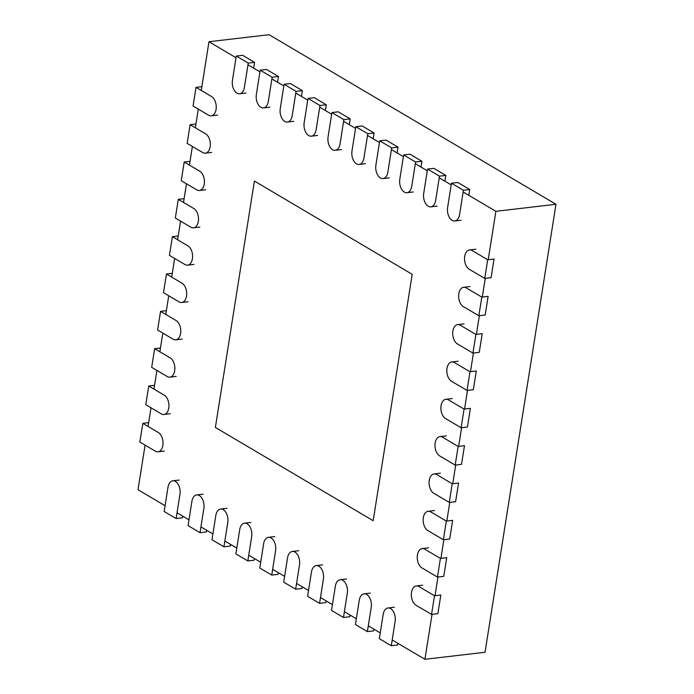 <?xml version="1.0" encoding="UTF-8"?>
<svg xmlns="http://www.w3.org/2000/svg" width="694" height="694" viewBox="0 0 694 694"><rect width="100%" height="100%" fill="white"/><g stroke="black" fill="none" stroke-linecap="round" stroke-linejoin="round"><path stroke-width="1.04" d="M201.26 90.446L208.972 41.735L269.072 34.7L555.981 204.279L485.028 652.265L424.928 659.3L392.197 639.955M198.302 109.114L195.344 127.783M192.394 146.451L189.436 165.111M186.478 183.78L183.52 202.448M180.561 221.108L177.612 239.777M174.654 258.446L171.696 277.114M168.737 295.774L165.779 314.443M162.83 333.111L159.872 351.771M156.913 370.44L153.955 389.108M151.006 407.777L148.048 426.437M145.089 445.106L138.019 489.721L165.068 505.709M208.972 41.735L236.021 57.723M247.975 64.785L259.929 71.855M271.883 78.916L283.837 85.987M295.791 93.048L307.746 100.118M319.7 107.18L331.654 114.25M343.608 121.311L355.562 128.381M367.516 135.443L379.471 142.513M391.425 149.574L403.379 156.644M415.342 163.706L427.296 170.776M439.25 177.838L451.204 184.908M463.158 191.969L495.88 211.314L555.981 204.279M177.022 512.779L188.976 519.841M200.93 526.911L212.885 533.972M224.839 541.034L236.793 548.104M248.747 555.165L260.701 562.235M272.655 569.297L284.609 576.367M296.564 583.428L308.518 590.499M320.472 597.56L332.426 604.63M344.38 611.692L356.334 618.762M368.288 625.823L380.243 632.893M495.88 211.314L488.212 259.703M485.262 278.372L482.304 297.032M479.346 315.701L476.388 334.369M473.429 353.029L470.48 371.698M467.522 390.366L464.564 409.035M461.605 427.695L458.647 446.363M455.698 465.032L452.74 483.701M449.781 502.361L446.823 521.029M443.865 539.698L440.916 558.358M437.957 577.026L434.999 595.695M432.041 614.364L424.928 659.3M254.403 181.056L215.374 427.452L373.172 520.717L412.201 274.321L254.403 181.056M164.365 451.083L158.041 451.82A10.02 6.09 83.3 0 0 163.029 443.31A10.02 6.09 83.3 0 0 158.353 432.536L142.817 423.349L148.646 422.663M158.041 451.82A10.02 6.09 83.3 0 1 155.395 451.204L139.858 442.017L142.817 423.349M434.496 595.756L440.829 595.01L437.871 613.678L431.547 614.416L416.001 605.229A10.02 6.09 83.3 0 1 411.325 594.454A10.02 6.09 83.3 0 1 416.313 585.944A10.02 6.09 83.3 0 1 418.959 586.569L434.496 595.756L431.547 614.416M170.282 413.745L163.958 414.492A10.02 6.09 83.3 0 0 168.946 405.981A10.02 6.09 83.3 0 0 164.27 395.198L148.724 386.02L154.554 385.335M163.958 414.492A10.02 6.09 83.3 0 1 161.312 413.867L145.775 404.68L148.724 386.02M440.412 558.418L446.736 557.681L443.778 576.341L437.454 577.087L421.917 567.9A10.02 6.09 83.3 0 1 417.241 557.117A10.02 6.09 83.3 0 1 422.23 548.616A10.02 6.09 83.3 0 1 424.875 549.232L440.412 558.418L437.454 577.087M176.198 376.417L169.865 377.154A10.02 6.09 83.3 0 0 174.862 368.653A10.02 6.09 83.3 0 0 170.177 357.87L154.641 348.683L160.47 347.998M169.865 377.154A10.02 6.09 83.3 0 1 167.228 376.538L151.682 367.352L154.641 348.683M446.329 521.09L452.653 520.344L449.695 539.012L443.371 539.75L427.825 530.572A10.02 6.09 83.3 0 1 423.149 519.789A10.02 6.09 83.3 0 1 428.146 511.278A10.02 6.09 83.3 0 1 430.783 511.903L446.329 521.09L443.371 539.75M182.106 339.08L175.782 339.826A10.02 6.09 83.3 0 0 180.77 331.316A10.02 6.09 83.3 0 0 176.094 320.541L160.557 311.354L166.378 310.669M175.782 339.826A10.02 6.09 83.3 0 1 173.136 339.201L157.599 330.014L160.557 311.354M452.236 483.753L458.561 483.015L455.611 501.684L449.278 502.421L433.741 493.234A10.02 6.09 83.3 0 1 429.066 482.46A10.02 6.09 83.3 0 1 434.054 473.95A10.02 6.09 83.3 0 1 436.7 474.566L452.236 483.753L449.278 502.421M188.022 301.751L181.698 302.489A10.02 6.09 83.3 0 0 186.686 293.987A10.02 6.09 83.3 0 0 182.01 283.204L166.465 274.017L172.294 273.341M181.698 302.489A10.02 6.09 83.3 0 1 179.052 301.873L163.506 292.686L166.465 274.017M458.153 446.424L464.477 445.678L461.519 464.347L455.195 465.093L439.658 455.906A10.02 6.09 83.3 0 1 434.973 445.123A10.02 6.09 83.3 0 1 439.97 436.613A10.02 6.09 83.3 0 1 442.607 437.237L458.153 446.424L455.195 465.093M193.93 264.423L187.606 265.16A10.02 6.09 83.3 0 0 192.594 256.65A10.02 6.09 83.3 0 0 187.918 245.876L172.381 236.689L178.211 236.003M187.606 265.16A10.02 6.09 83.3 0 1 184.96 264.535L169.423 255.357L172.381 236.689M464.06 409.087L470.393 408.35L467.435 427.018L461.111 427.756L445.565 418.569A10.02 6.09 83.3 0 1 440.89 407.794A10.02 6.09 83.3 0 1 445.878 399.284A10.02 6.09 83.3 0 1 448.524 399.909L464.06 409.087L461.111 427.756M199.846 227.085L193.522 227.832A10.02 6.09 83.3 0 0 198.51 219.321A10.02 6.09 83.3 0 0 193.834 208.538L178.289 199.352L184.118 198.675M193.522 227.832A10.02 6.09 83.3 0 1 190.876 227.207L175.339 218.02L178.289 199.352M469.977 371.758L476.301 371.021L473.343 389.681L467.019 390.427L451.482 381.24A10.02 6.09 83.3 0 1 446.806 370.457A10.02 6.09 83.3 0 1 451.794 361.947A10.02 6.09 83.3 0 1 454.44 362.572L469.977 371.758L467.019 390.427M205.762 189.757L199.43 190.494A10.02 6.09 83.3 0 0 204.426 181.984A10.02 6.09 83.3 0 0 199.742 171.21L184.205 162.023L190.035 161.338M199.43 190.494A10.02 6.09 83.3 0 1 196.792 189.87L181.247 180.692L184.205 162.023M475.893 334.43L482.217 333.684L479.259 352.352L472.935 353.09L457.389 343.903A10.02 6.09 83.3 0 1 452.714 333.129A10.02 6.09 83.3 0 1 457.702 324.618A10.02 6.09 83.3 0 1 460.348 325.243L475.893 334.43L472.935 353.09M211.67 152.42L205.346 153.166A10.02 6.09 83.3 0 0 210.334 144.656A10.02 6.09 83.3 0 0 205.658 133.873L190.121 124.686L195.942 124.009M205.346 153.166A10.02 6.09 83.3 0 1 202.7 152.541L187.163 143.354L190.121 124.686M481.801 297.093L488.125 296.355L485.175 315.015L478.843 315.761L463.306 306.575A10.02 6.09 83.3 0 1 458.63 295.791A10.02 6.09 83.3 0 1 463.618 287.29A10.02 6.09 83.3 0 1 466.264 287.906L481.801 297.093L478.843 315.761M217.586 115.091L211.262 115.829A10.02 6.09 83.3 0 0 216.25 107.318A10.02 6.09 83.3 0 0 211.575 96.544L196.029 87.357L201.859 86.672M211.262 115.829A10.02 6.09 83.3 0 1 208.616 115.213L193.071 106.026L196.029 87.357M487.717 259.764L494.041 259.018L491.083 277.687L484.759 278.424L469.222 269.246A10.02 6.09 83.3 0 1 464.538 258.463A10.02 6.09 83.3 0 1 469.534 249.953A10.02 6.09 83.3 0 1 472.172 250.577L487.717 259.764L484.759 278.424M179.139 480.066L172.806 480.803A10.02 6.09 83.3 0 0 168 487.223L164.157 511.487L176.111 518.557L182.435 517.819L182.704 516.128M176.111 518.557L179.954 494.293A10.02 6.09 83.3 0 0 172.806 480.803M254.568 62.365L248.244 63.102L236.29 56.041L242.614 55.294L254.568 62.365L253.657 68.142M248.244 63.102L244.401 87.366A10.02 6.09 83.3 0 1 239.586 93.785A10.02 6.09 83.3 0 1 232.447 80.304L236.29 56.041M203.047 494.197L196.714 494.935A10.02 6.09 83.3 0 0 191.908 501.354L188.065 525.618L200.019 532.688L206.344 531.951L206.612 530.259M200.019 532.688L203.863 508.424A10.02 6.09 83.3 0 0 196.714 494.935M278.476 76.496L272.152 77.234L260.198 70.172L266.522 69.426L278.476 76.496L277.565 82.274M272.152 77.234L268.309 101.498A10.02 6.09 83.3 0 1 263.494 107.917A10.02 6.09 83.3 0 1 256.355 94.436L260.198 70.172M226.955 508.329L220.623 509.066A10.02 6.09 83.3 0 0 215.817 515.486L211.974 539.75L223.928 546.82L230.252 546.083L230.521 544.391M223.928 546.82L227.771 522.556A10.02 6.09 83.3 0 0 220.623 509.066M302.384 90.628L296.06 91.365L284.106 84.295L290.43 83.558L302.384 90.628L301.474 96.405M296.06 91.365L292.217 115.629A10.02 6.09 83.3 0 1 287.403 122.049A10.02 6.09 83.3 0 1 280.263 108.568L284.106 84.295M250.864 522.461L244.531 523.198A10.02 6.09 83.3 0 0 239.725 529.617L235.882 553.881L247.836 560.952L254.16 560.214L254.429 558.523M247.836 560.952L251.679 536.688A10.02 6.09 83.3 0 0 244.531 523.198M326.293 104.759L319.969 105.497L308.015 98.427L314.339 97.689L326.293 104.759L325.382 110.537M319.969 105.497L316.126 129.761A10.02 6.09 83.3 0 1 311.311 136.18A10.02 6.09 83.3 0 1 304.172 122.699L308.015 98.427M274.772 536.592L268.439 537.33A10.02 6.09 83.3 0 0 263.633 543.749L259.79 568.013L271.744 575.083L278.068 574.346L278.337 572.654M271.744 575.083L275.587 550.819A10.02 6.09 83.3 0 0 268.439 537.33M350.201 118.891L343.877 119.628L331.923 112.558L338.247 111.821L350.201 118.891L349.29 124.668M343.877 119.628L340.034 143.892A10.02 6.09 83.3 0 1 335.219 150.312A10.02 6.09 83.3 0 1 328.08 136.831L331.923 112.558M298.68 550.724L292.348 551.461A10.02 6.09 83.3 0 0 287.542 557.881L283.699 582.145L295.653 589.215L301.977 588.477L302.246 586.786M295.653 589.215L299.496 564.951A10.02 6.09 83.3 0 0 292.348 551.461M374.109 133.022L367.785 133.76L355.831 126.69L362.155 125.952L374.109 133.022L373.199 138.8M367.785 133.76L363.942 158.024A10.02 6.09 83.3 0 1 359.128 164.443A10.02 6.09 83.3 0 1 351.988 150.962L355.831 126.69M322.589 564.855L316.256 565.593A10.02 6.09 83.3 0 0 311.45 572.012L307.607 596.276L319.561 603.346L325.885 602.6L326.154 600.917M319.561 603.346L323.404 579.082A10.02 6.09 83.3 0 0 316.256 565.593M398.018 147.154L391.694 147.891L379.739 140.821L386.064 140.084L398.018 147.154L397.107 152.932M391.694 147.891L387.851 172.155A10.02 6.09 83.3 0 1 383.045 178.575A10.02 6.09 83.3 0 1 375.896 165.094L379.739 140.821M346.497 578.987L340.164 579.724A10.02 6.09 83.3 0 0 335.358 586.144L331.515 610.408L343.469 617.478L349.793 616.732L350.062 615.049M343.469 617.478L347.312 593.214A10.02 6.09 83.3 0 0 340.164 579.724M421.935 161.286L415.602 162.023L403.648 154.953L409.981 154.215L421.935 161.286L421.015 167.063M415.602 162.023L411.759 186.287A10.02 6.09 83.3 0 1 406.953 192.706A10.02 6.09 83.3 0 1 399.805 179.226L403.648 154.953M370.405 593.118L364.081 593.856A10.02 6.09 83.3 0 0 359.266 600.275L355.423 624.539L367.378 631.609L373.702 630.863L373.971 629.18M367.378 631.609L371.221 607.345A10.02 6.09 83.3 0 0 364.081 593.856M445.843 175.417L439.51 176.155L427.556 169.084L433.889 168.347L445.843 175.417L444.923 181.195M439.51 176.155L435.667 200.419A10.02 6.09 83.3 0 1 430.861 206.838A10.02 6.09 83.3 0 1 423.713 193.357L427.556 169.084M394.313 607.241L387.989 607.987A10.02 6.09 83.3 0 0 383.175 614.407L379.332 638.671L391.286 645.741L397.61 644.995L397.879 643.312M391.286 645.741L395.129 621.477A10.02 6.09 83.3 0 0 387.989 607.987M469.751 189.54L463.419 190.286L451.464 183.216L457.797 182.479L469.751 189.54L468.832 195.326M463.419 190.286L459.575 214.55A10.02 6.09 83.3 0 1 454.77 220.97A10.02 6.09 83.3 0 1 447.621 207.489L451.464 183.216M422.646 585.207L416.313 585.944M428.554 547.87L422.23 548.616M434.47 510.541L428.146 511.278M440.378 473.204L434.054 473.95M446.294 435.875L439.97 436.613M452.21 398.547L445.878 399.284M458.118 361.21L451.794 361.947M464.034 323.881L457.702 324.618M469.942 286.544L463.618 287.29M475.858 249.215L469.534 249.953M245.919 93.048L239.586 93.785M269.827 107.18L263.494 107.917M293.736 121.311L287.403 122.049M317.644 135.443L311.311 136.18M341.552 149.574L335.219 150.312M365.46 163.706L359.128 164.443M389.369 177.838L383.045 178.575M413.277 191.969L406.953 192.706M437.185 206.101L430.861 206.838M461.094 220.232L454.77 220.97"/></g></svg>
